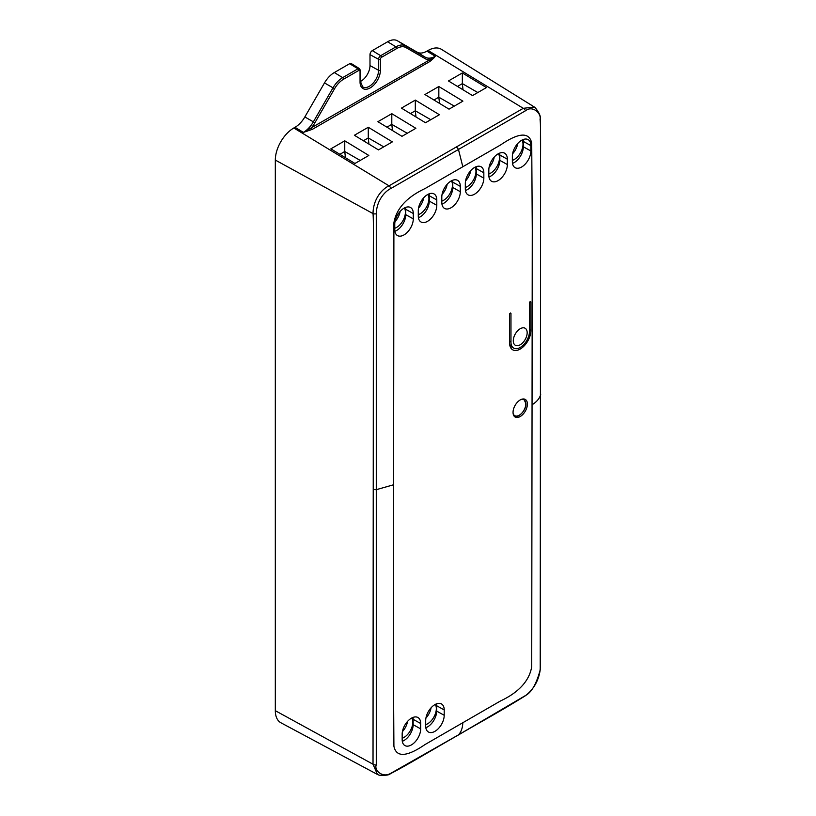 <?xml version="1.0" encoding="UTF-8"?>
<svg xmlns="http://www.w3.org/2000/svg" width="816" height="816" viewBox="0 0 816 816"><rect width="100%" height="100%" fill="white"/><g stroke="black" fill="none" stroke-linecap="round" stroke-linejoin="round"><path stroke-width="1.22" d="M540.059 119.197A3.274 1.663 174.8 0 0 540.212 118.575C540.926 134.579 540.376 161.252 540.58 182.866L540.212 669.834C539.09 677.657 535.582 688.112 525.106 695.926C497.27 713.204 479.267 722.639 458.215 735.104C434.122 748.772 404.124 766.867 390.374 773.711C389.293 775.067 385.58 775.557 379.236 775.2L377.431 774.455L373.024 764.225L373.391 275.665C373.187 233.58 373.687 222.217 373.024 213.598C373.177 197.839 383.51 188.119 389.028 185.834L523.291 108.314L428.094 50.48A26.194 15.116 -60 0 1 441.425 49.327L534.368 107.029L523.291 108.314A3.274 2.06 54.8 0 1 525.463 110.782C532.664 104.938 541.498 113.567 540.059 119.197C540.743 126.98 540.345 126.919 540.478 146.135L540.508 608.257C540.274 650.281 540.875 661.654 540.059 670.344C536.347 684.063 531.491 692.458 525.463 695.548L458.521 734.849L390.813 773.293C382.408 778.433 373.861 769.978 376.278 764.908L376.278 213.751C376.666 199.553 385.846 190.801 390.813 188.527L525.463 110.782M428.094 50.48L426.901 51.163A19.645 11.342 120 0 1 417.078 52.142L397.443 40.8L405.644 45.89A1.306 1.071 120 0 1 405.889 47.552L425.534 58.885A21.257 12.271 120 0 0 429.022 59.874A1.306 0.755 -120 0 0 429.92 61.465L312.324 129.356L303.389 132.386A19.951 11.516 120 0 0 313.364 121.849L314.915 122.747L334.56 88.73A18.023 10.404 -60 0 1 343.567 79.213L358.887 70.38A1.652 0.959 -60 0 1 360.05 71.053L360.05 82.008A14.382 8.303 120 0 0 370.229 87.883A14.382 8.303 120 0 0 380.399 70.268L380.399 59.303A1.652 0.959 -60 0 1 381.572 57.283L396.882 48.44A18.023 10.404 -60 0 1 405.889 47.552M360.05 71.053A1.306 0.755 180 0 0 360.437 70.523L360.437 81.478A12.77 7.375 120 0 0 369.995 65.586L369.995 54.621A3.274 1.887 -60 0 1 372.31 50.612L387.62 41.769A19.645 11.342 -60 0 1 397.443 40.8M376.278 213.751A3.274 1.673 -5.5 0 1 373.024 213.598L275.318 160.069A26.194 15.116 -60 0 1 293.831 127.99L295.025 127.306A19.645 11.342 120 0 0 304.847 116.943L324.493 82.916A19.645 11.342 -60 0 1 334.315 72.553L349.625 63.709A3.274 1.887 -60 0 1 351.288 63.566L359.489 68.656A2.968 1.714 -60 0 0 357.979 68.789A1.306 0.755 60 0 1 358.887 70.38M275.318 160.069L275.318 710.695A26.194 15.116 -60 0 0 280.99 722.823L377.431 774.455M540.212 669.824A3.274 2.101 -174.2 0 1 540.059 670.344M275.318 710.695L373.024 764.225A3.274 2.081 6.1 0 0 376.278 764.908M293.831 127.99L389.028 185.834A3.274 1.703 64.8 0 1 390.813 188.527M372.31 50.612L380.664 55.692L395.974 46.849A19.329 11.159 -60 0 1 405.644 45.89L425.289 57.232A19.951 11.516 120 0 0 435.265 56.243L433.041 57.905A1.306 0.949 -139.1 0 0 433.643 58.252L429.92 61.465M392.353 141.882L368.281 127.255L354.389 135.272L378.461 149.899L392.353 141.882M415.874 128.306L391.802 113.679L377.91 121.696L401.982 136.323L415.874 128.306M439.396 114.73L415.313 100.093L401.431 108.12L425.503 122.747L439.396 114.73M462.907 101.143L438.835 86.516L424.942 94.534L449.024 109.16L462.907 101.143M486.428 87.567L462.356 72.94L448.463 80.957L472.535 95.584L486.428 87.567M344.76 140.831L330.878 148.849L354.95 163.475L368.832 155.458L344.76 140.831L344.76 151.511L360.213 160.436M368.281 127.255L368.281 137.935L383.734 146.86M391.802 113.679L391.802 124.358L407.255 133.283M415.313 100.093L415.313 110.782L430.766 119.697M438.835 86.516L438.835 97.206L454.288 106.121M462.356 72.94L462.356 83.62L477.809 92.545M312.324 129.356A1.306 0.755 60 0 1 311.426 127.765L303.389 132.386L295.025 127.306M433.041 57.905L311.426 127.765A21.257 12.271 120 0 0 314.915 122.747M306.5 130.968L306.806 131.478M462.815 722.721L425.034 744.539C413.212 752.627 396.964 761.053 393.904 746.222L393.373 659.328L393.904 222.829C396.964 204.469 413.212 194.116 425.034 188.567L500.596 144.942C512.417 136.843 528.676 128.428 531.726 143.249L532.267 230.143L531.726 666.652C528.676 685.001 512.417 695.354 500.596 700.913L462.815 722.721C462.631 727.831 461.203 731.881 458.521 734.849A3.274 1.887 -120 0 1 458.215 735.104M444.21 709.94A13.097 7.558 120 0 0 441.415 703.902A13.097 7.558 120 0 0 431.348 707.513A13.097 7.558 120 0 0 425.687 720.64L425.687 725.985A13.097 7.558 120 0 0 428.318 731.932A13.097 7.558 120 0 0 438.437 728.525A13.097 7.558 120 0 0 444.21 715.295L444.21 709.94L436.672 705.748A12.913 7.456 120 0 0 436.509 703.851M420.689 723.527A13.097 7.558 120 0 0 417.894 717.478A13.097 7.558 120 0 0 407.837 721.089A13.097 7.558 120 0 0 402.166 734.216L402.166 739.561A13.097 7.558 120 0 0 404.797 745.508A13.097 7.558 120 0 0 414.916 742.101A13.097 7.558 120 0 0 420.689 728.872L420.689 723.527L413.151 719.324A12.913 7.456 120 0 0 412.988 717.427M413.284 213.527A13.097 7.558 120 0 0 410.489 207.488A13.097 7.558 120 0 0 400.421 211.099A13.097 7.558 120 0 0 394.76 224.216L394.76 229.561A13.097 7.558 120 0 0 397.392 235.508A13.097 7.558 120 0 0 407.51 232.111A13.097 7.558 120 0 0 413.284 218.872L413.284 213.527L405.746 209.324A12.913 7.456 120 0 0 405.583 207.437M436.795 199.951A13.097 7.558 120 0 0 434.01 193.912A13.097 7.558 120 0 0 423.943 197.523A13.097 7.558 120 0 0 418.282 210.64L418.282 215.985A13.097 7.558 120 0 0 420.913 221.932A13.097 7.558 120 0 0 431.032 218.525A13.097 7.558 120 0 0 436.795 205.295L436.795 199.951L429.267 195.748A12.913 7.456 120 0 0 429.104 193.851M460.316 186.374A13.097 7.558 120 0 0 457.521 180.326A13.097 7.558 120 0 0 447.464 183.937A13.097 7.558 120 0 0 441.803 197.064L441.803 202.409A13.097 7.558 120 0 0 444.434 208.355A13.097 7.558 120 0 0 454.553 204.949A13.097 7.558 120 0 0 460.316 191.719L460.316 186.374L452.778 182.172A12.913 7.456 120 0 0 452.615 180.275M483.837 172.788A13.097 7.558 120 0 0 481.042 166.75A13.097 7.558 120 0 0 470.985 170.36A13.097 7.558 120 0 0 465.314 183.488L465.314 188.833A13.097 7.558 120 0 0 467.945 194.779A13.097 7.558 120 0 0 478.064 191.372A13.097 7.558 120 0 0 483.837 178.143L483.837 172.788L476.299 168.586A12.913 7.456 120 0 0 476.136 166.699M507.358 159.212A13.097 7.558 120 0 0 504.563 153.173A13.097 7.558 120 0 0 494.496 156.784A13.097 7.558 120 0 0 488.835 169.901L488.835 175.256A13.097 7.558 120 0 0 491.467 181.203A13.097 7.558 120 0 0 501.585 177.796A13.097 7.558 120 0 0 507.358 164.557L507.358 159.212L499.82 155.009A12.913 7.456 120 0 0 499.657 153.122M530.869 145.636A13.097 7.558 120 0 0 528.085 139.597A13.097 7.558 120 0 0 518.017 143.208A13.097 7.558 120 0 0 512.356 156.325L512.356 161.67A13.097 7.558 120 0 0 514.988 167.617A13.097 7.558 120 0 0 525.106 164.21A13.097 7.558 120 0 0 530.869 150.98L530.869 145.636L523.331 141.433A12.913 7.456 120 0 0 523.168 139.546M520.22 416.517A10.149 5.855 120 0 0 526.871 407.521A10.149 5.855 120 0 0 525.239 399.412A10.149 5.855 120 0 0 520.22 399.942A10.149 5.855 120 0 0 513.611 408.836A10.149 5.855 120 0 0 515.09 416.986A10.149 5.855 120 0 0 520.22 416.517M520.22 328.736A9.823 5.671 -60 0 1 527.167 332.744A9.823 5.671 -60 0 1 520.22 344.77A9.823 5.671 -60 0 1 513.284 340.762A9.823 5.671 -60 0 1 520.22 328.736M530.869 302.002A0.979 0.571 120 0 0 529.482 302.807L529.482 331.408A13.097 7.558 120 0 1 523.229 345.137A13.097 7.558 120 0 1 512.917 347.534A13.097 7.558 120 0 1 510.969 342.098L510.969 313.497A0.979 0.571 120 0 0 509.582 314.303L509.582 342.904A15.055 8.69 120 0 0 513.692 350.237A15.055 8.69 120 0 0 524.902 345.097A15.055 8.69 120 0 0 530.869 330.602L530.869 302.002L530.308 301.543M425.819 727.709A12.913 7.456 120 0 0 436.672 711.093L436.672 705.748M510.49 347.361A16.901 9.761 120 0 0 512.009 346.718M402.298 741.285A12.913 7.456 120 0 0 413.151 724.669L413.151 719.324M394.893 231.285A12.913 7.456 120 0 0 405.746 214.669L405.746 209.324M418.414 217.709A12.913 7.456 120 0 0 429.267 201.093L429.267 195.748M441.935 204.133A12.913 7.456 120 0 0 452.778 187.517L452.778 182.172M465.446 190.556A12.913 7.456 120 0 0 476.299 173.941L476.299 168.586M488.968 176.98A12.913 7.456 120 0 0 499.82 160.354L499.82 155.009M512.489 163.394A12.913 7.456 120 0 0 523.331 146.778L523.331 141.433M465.314 187.537A12.444 7.181 120 0 0 475.963 171.452A12.444 7.181 120 0 0 474.922 167.26M488.835 173.951A12.444 7.181 120 0 0 499.484 157.876A12.444 7.181 120 0 0 498.433 153.673M512.356 160.375A12.444 7.181 120 0 0 523.005 144.299A12.444 7.181 120 0 0 521.954 140.097M441.803 201.113A12.444 7.181 120 0 0 452.452 185.038A12.444 7.181 120 0 0 451.401 180.836M418.282 214.69A12.444 7.181 120 0 0 428.93 198.614A12.444 7.181 120 0 0 427.88 194.412M394.76 228.266A12.444 7.181 120 0 0 405.409 212.191A12.444 7.181 120 0 0 404.369 207.988M410.448 113.597L415.313 110.782L415.987 116.963M433.959 100.011L438.835 97.206L439.508 103.387M457.48 86.435L462.356 83.62L463.019 89.801M386.927 127.174L391.802 124.358L392.465 130.54M363.406 140.75L368.281 137.935L368.944 144.116M339.884 154.326L344.76 151.511L345.433 157.692M465.559 180.907A12.444 7.181 120 0 0 470.689 170.677M489.08 167.331A12.444 7.181 120 0 0 494.21 157.1M512.601 153.755A12.444 7.181 120 0 0 517.732 143.524M442.037 194.483A12.444 7.181 120 0 0 447.168 184.253M418.526 208.07A12.444 7.181 120 0 0 423.657 197.829M395.005 221.646A12.444 7.181 120 0 0 400.136 211.415M402.166 738.266A12.444 7.181 120 0 0 412.814 722.191A12.444 7.181 120 0 0 411.774 717.988M425.687 724.69A12.444 7.181 120 0 0 436.336 708.604A12.444 7.181 120 0 0 435.285 704.412M425.932 718.06A12.444 7.181 120 0 0 431.062 707.829M402.41 731.636A12.444 7.181 120 0 0 407.541 721.405M373.493 489.172A3.274 1.887 0 0 0 376.421 489.651L393.373 484.826M433.643 58.252L435.265 56.243L426.901 51.163M304.847 116.943L313.364 121.849L332.999 87.832L334.56 88.73M324.493 82.916L332.999 87.832A19.329 11.159 -60 0 1 342.669 77.632A1.306 0.755 60 0 1 343.567 79.213M334.315 72.553L342.669 77.632L357.979 68.789L349.625 63.709M387.62 41.769L395.974 46.849A1.306 0.755 60 0 1 396.882 48.44M369.995 65.586L378.573 70.278A13.076 7.548 120 0 1 372.779 83.528A13.076 7.548 120 0 1 362.661 86.873L360.437 81.478A1.306 0.755 180 0 1 360.05 82.008M369.995 54.621L378.573 59.323L378.573 70.278A1.306 0.755 0 0 0 380.399 70.268M381.572 57.283A1.306 0.755 60 0 0 380.664 55.692A2.968 1.714 -60 0 0 378.573 59.323A1.306 0.755 0 0 0 380.399 59.303M425.534 58.885A1.306 1.071 120 0 0 425.289 57.232L417.078 52.142M540.682 394.465A3.274 1.887 180 0 1 540.61 394.852C539.386 398.667 536.602 401.931 532.267 404.644M462.815 166.75L458.521 149.665A3.274 1.887 60 0 0 456.644 147.37M444.21 715.295L436.672 711.093M420.689 728.872L413.151 724.669M413.284 218.872L405.746 214.669M436.795 205.295L429.267 201.093M460.316 191.719L452.778 187.517M483.837 178.143L476.299 173.941M507.358 164.557L499.82 160.354M530.869 150.98L523.331 146.778M530.869 330.602L529.482 329.46M510.969 313.497L510.408 313.038M510.969 342.098L509.582 340.955M521.271 399.432A9.17 5.294 -60 0 1 525.779 403.951A9.17 5.294 -60 0 1 520.302 414.518A9.17 5.294 -60 0 1 513.131 413.549M360.437 70.523L359.489 68.656M540.212 118.585C540.804 116.198 539.111 112.526 535.123 107.559L534.368 107.029M509.684 344.597L512.917 347.534M523.75 398.922L525.973 403.685C526.34 410.856 517.303 419.047 513.927 415.936"/></g></svg>

